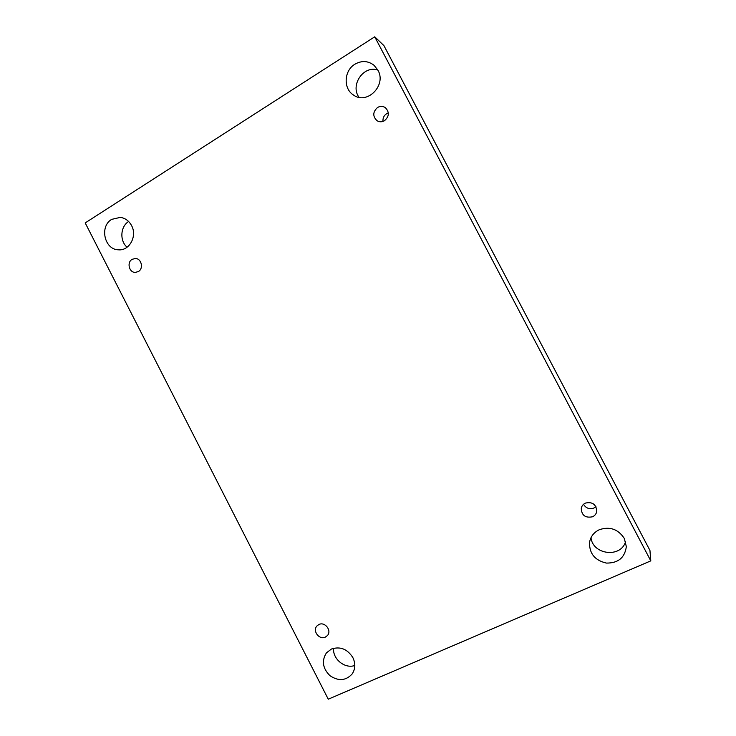 <?xml version="1.0" encoding="UTF-8"?>
<svg xmlns="http://www.w3.org/2000/svg" width="736" height="736" viewBox="0 0 736 736"><rect width="100%" height="100%" fill="white"/><g stroke="black" fill="none" stroke-linecap="round" stroke-linejoin="round"><path stroke-width="1.1" d="M328.265 699.2L85.201 222.916L374.734 36.8L650.799 560.869L328.265 699.2M354.853 64.253C343.96 70.674 343.151 88.642 353.4 94.962C366.942 105.22 386.842 85.339 377.918 70.159L373.98 65.237C367.982 60.711 361.606 60.389 354.853 64.253M599.352 529.699C593.832 532.349 590.557 536.608 589.536 542.45C589.278 553.564 594.918 560.446 606.446 563.086C618.231 563.169 624.864 557.667 626.327 546.581L624.294 538.421C618.148 529.129 609.831 526.222 599.352 529.699M331.448 649.023L326.425 652.878C321.476 660.818 322.672 668.435 329.995 675.722C338.569 681.398 345.984 680.772 352.25 673.836C355.414 668.886 355.626 663.486 352.884 657.644C347.429 649.051 340.29 646.171 331.448 649.023M111.67 219.374C99.25 226.449 104.466 249.752 118.459 249.817C129.37 250.967 137.476 236.146 131.578 225.602C128.993 220.855 125.258 218.114 120.373 217.368L111.67 219.374M132.112 259.339C126.601 262.366 129.113 272.651 135.304 272.403L138.368 271.556C143.824 268.603 141.478 258.41 135.36 258.483L132.112 259.339M318.909 624.505L316.986 625.922C312.165 630.752 319.249 640.246 325.358 637.109L327.419 635.554C332.046 630.632 324.907 621.377 318.909 624.505M585.387 503.102C583.17 504.178 581.799 505.88 581.265 508.217C581.56 515.347 585.322 518.199 592.563 516.773C594.964 515.614 596.372 513.746 596.795 511.18C596.142 504.289 592.342 501.593 585.387 503.102M377.559 107.484C372.71 111.936 372.545 116.352 377.071 120.741C379.491 122.139 381.966 122.13 384.505 120.704C389.28 116.444 389.556 112.084 385.324 107.622C382.83 106.021 380.236 105.966 377.559 107.484M650.799 560.869L649.943 550.418L383.925 45.623L374.734 36.8M377.89 70.104C363.704 64.952 349.894 85.063 359.002 97.299M590.98 537.731C592.848 554.898 621 558.201 625.591 541.567M333.574 648.278C332.543 659.042 344.917 669.116 354.816 665.473M128.616 221.499C120.345 226.541 119.517 240.819 127.07 247.232M595.93 506.644L593.86 508.061C589.426 509.533 585.985 508.272 583.538 504.298M382.959 121.422C382.738 117.254 384.523 114.42 388.323 112.921"/></g></svg>
